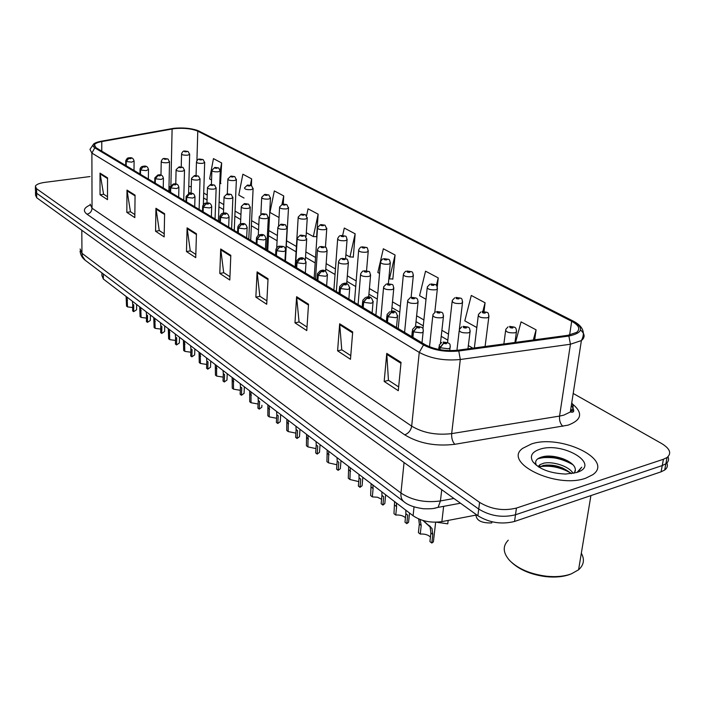 <?xml version="1.0" encoding="UTF-8"?>
<svg xmlns="http://www.w3.org/2000/svg" width="705" height="705" viewBox="0 0 705 705"><rect width="100%" height="100%" fill="white"/><g stroke="black" fill="none" stroke-linecap="round" stroke-linejoin="round"><path stroke-width="1.06" d="M476.774 514.95L441.868 521.621C430.834 523.163 421.238 521.198 413.086 515.743L103.353 279.048L101.908 275.558L101.908 272.914M531.341 444.009L522.696 448.336C502.233 462.48 556.078 489.085 585.74 478.193L592.826 474.676C614.478 459.66 560.272 433.813 531.341 444.009L522.696 448.336C502.233 462.48 556.078 489.085 585.74 478.193L592.826 474.676C614.478 459.66 560.272 433.813 531.341 444.009M174.584 128.592C184.093 127.825 191.831 128.68 197.779 131.156L571.684 321.295C578.937 325.243 580.603 328.944 576.664 332.381L567.825 335.316L457.818 350.209C445.304 351.398 434.368 349.53 425.009 344.595L95.995 147.689L94.426 144.763C95.263 143.388 97.704 142.322 101.767 141.573L174.584 128.592M173.985 128.284L100.991 141.264C93.157 142.903 91.086 145.098 94.778 147.83L423.52 344.948C433.575 350.253 445.322 352.262 458.779 350.984L568.882 336.047C582.894 332.954 584.269 327.931 572.989 320.978L197.303 130.354C190.685 128.195 182.903 127.499 173.985 128.284M35.479 191.954L35.541 195.241L36.73 197.77L477.875 515.743C489.402 522.775 501.625 524.679 514.544 521.453L661.07 471.83L662.251 465.564L665.881 463.784C668.481 461.837 669.177 459.493 667.996 456.743C669.177 459.493 668.481 461.837 665.881 463.784L662.251 465.564L515.487 514.773L662.251 465.564L663.431 459.263L667.071 457.501C671.803 453.333 670.032 448.697 661.757 443.604L573.2 393.452M477.875 515.743L478.73 509.08C490.292 516.069 502.55 517.972 515.487 514.773C502.55 517.972 490.292 516.069 478.73 509.08L36.642 193.249L478.73 509.08L479.594 502.392C491.191 509.345 503.467 511.231 516.439 508.067L663.431 459.263M35.453 190.738L36.642 193.249L35.453 190.738L35.382 187.424M392.394 278.951L392.835 279.198L395.064 254.999L383.344 248.777L377.845 272.482L379.537 273.425M220.489 183.582L221.661 162.97L213.456 158.616L209.632 178.903L211.562 179.978M316.184 236.668L316.615 236.906L318.14 214.17L308.05 208.821L306.596 215.651M352.861 257.017L353.293 257.263L355.153 233.813L344.296 228.05L342.656 235.444M90.046 176.55L44.891 182.366C39.471 183.133 36.299 184.41 35.365 186.217L36.554 188.711L479.594 502.392M308.526 304.199L306.781 330.592L294.981 322.837L296.602 296.699L308.526 304.199M352.685 331.958L350.473 359.294L337.598 350.834L339.66 323.771L352.685 331.958M401.039 362.361L398.29 390.711L384.172 381.44L386.763 353.381L401.039 362.361M196.439 233.734L195.734 257.633L186.464 251.544L187.098 227.856L196.439 233.734M164.609 213.721L164.159 236.889L155.558 231.24L155.946 208.275L164.609 213.721M135.06 195.144L134.822 217.616L126.821 212.355L126.997 190.077L135.06 195.144M107.539 177.845L107.504 199.665L100.039 194.756L100.022 173.122L107.539 177.845M268.05 278.748L266.71 304.26L255.853 297.131L257.096 271.866L268.05 278.748M230.808 255.342L229.812 280.017L219.801 273.443L220.709 248.988L230.808 255.342M437.276 286.882L438.237 277.911L425.547 271.178L419.581 295.703L426.014 299.281M484.009 311.513L485.075 302.771L471.292 295.457L464.807 320.863L476.818 327.543M534.698 339.801L536.091 329.843L521.057 321.868L515.54 342.392M283.269 204.045L283.727 195.911L274.333 190.923L269.936 212.452L279.03 217.51M251.412 185.626L251.641 178.876L242.873 174.223L238.775 195.118L244.045 198.043M219.801 273.443L223.82 272.72M229.945 276.712L223.679 272.623L220.709 248.988M255.853 297.131L259.978 296.329M266.887 300.85L259.828 296.232L257.096 271.866M100.039 194.756L103.706 194.254M107.504 196.739L103.564 194.166L100.022 173.122M126.821 212.355L130.575 211.808M134.858 214.602L130.434 211.712L126.997 190.077M155.558 231.24L159.4 230.632M164.221 233.778L159.26 230.544L155.946 208.275M186.464 251.544L190.394 250.883M195.823 254.426L190.253 250.786L187.098 227.856M384.172 381.44L388.587 380.339M398.651 386.922L388.437 380.242L386.763 353.381M337.598 350.834L341.907 349.856M350.773 355.637L341.758 349.75L339.66 323.771M294.981 322.837L299.202 321.956M307.019 327.058L299.052 321.859L296.602 296.699M355.153 233.813L349.944 256.964L345.882 254.699M349.944 256.964L353.311 257.025M318.14 214.17L313.32 236.58L306.305 232.685M313.32 236.58L316.624 236.686M283.727 195.911L281.991 204.309M251.641 178.876L250.381 185.23M221.661 162.97L220.242 170.416M219.775 183.538L220.912 183.6M395.064 254.999L389.433 278.933L388.843 278.598M389.433 278.933L392.852 278.96M438.237 277.911L436.386 285.393M485.075 302.771L482.819 311.495M536.091 329.843L533.315 339.986M567.393 460.656C558.607 457.977 550.015 457.007 541.625 457.765M661.07 471.83L664.692 470.032C667.274 468.085 667.987 465.741 666.833 462.982M188.068 151.531L185.01 151.099C183.917 151.531 184.357 151.769 186.332 151.822L186.895 151.328L185.133 151.416L186.834 151.302M186.895 151.328L188.217 151.61L189.645 154.43L187.6 155.179C183.829 155.356 181.811 154.888 181.555 153.769C182.516 151.672 183.467 150.764 184.419 151.055M167.94 159.022L164.758 158.563C163.622 159.004 164.062 159.26 166.089 159.304L166.68 158.792L164.873 158.889L166.627 158.766M166.68 158.792L168.09 159.11L169.508 161.947L167.358 162.74C163.525 162.934 161.48 162.45 161.233 161.304C162.185 159.154 163.163 158.228 164.168 158.51M132.69 307.521L127.526 306.895L126.539 306.129L126.107 296.435M133.668 311.663L132.655 310.879L132.725 304.111L133.738 304.886L133.668 311.663L136.594 309.742L136.647 304.489M136.603 308.755L136.594 309.742M132.725 304.111L132.346 301.202M127.085 297.184L127.526 306.895M126.204 165.763L126.239 161.533L128.724 158.493L130.584 158.696C131.773 158.246 131.35 157.999 129.315 157.946L128.662 158.458L130.504 158.361L129.438 158.378M128.662 158.458L126.072 161.436L125.754 160.74C126.838 158.554 127.834 157.603 128.751 157.894M126.045 165.666L126.072 161.436M129.456 158.387L128.724 158.493M203.066 159.603L199.956 159.171C198.863 159.621 199.321 159.868 201.33 159.912L201.886 159.4L200.097 159.497L201.824 159.374M201.886 159.4L203.207 159.682L204.661 162.582L202.626 163.34C198.757 163.525 196.704 163.031 196.457 161.868C197.479 159.727 198.431 158.81 199.321 159.127M218.603 167.966L215.448 167.526C214.346 167.993 214.822 168.248 216.867 168.301L217.404 167.772L215.598 167.86L217.343 167.737M217.404 167.772L218.753 168.046L220.224 171.024L218.206 171.791C214.223 171.985 212.126 171.465 211.897 170.24L214.761 167.49M234.703 176.638L231.496 176.197C230.403 176.673 230.896 176.946 232.976 176.99L233.505 176.444L231.672 176.532L233.434 176.409M233.505 176.444L234.853 176.717L236.351 179.784L234.342 180.559C230.262 180.753 228.112 180.216 227.891 178.929L230.764 176.153M247.825 185.071L251.332 185.582L248.151 185.177C247.05 185.679 247.561 185.961 249.685 186.005L250.196 185.433L248.345 185.53L250.125 185.397M250.196 185.433L251.562 185.706L253.086 188.869L251.095 189.645C246.891 189.856 244.688 189.284 244.485 187.935L247.367 185.142M182.903 167.402L179.669 166.935C178.524 167.402 178.982 167.658 181.044 167.711L181.634 167.182L179.793 167.279L181.573 167.147M181.634 167.182L183.053 167.49L184.49 170.407L182.348 171.218C178.409 171.412 176.329 170.91 176.091 169.702L179.035 166.891M198.413 176.091L195.126 175.624C193.981 176.109 194.457 176.373 196.554 176.426L197.127 175.871L195.267 175.977L197.065 175.836M197.127 175.871L198.563 176.179L200.017 179.185L197.893 180.004C193.849 180.207 191.716 179.678 191.496 178.409L194.439 175.58M214.496 185.107L211.165 184.631C210.011 185.142 210.504 185.415 212.637 185.459L213.201 184.886L211.324 184.992L213.139 184.851M213.201 184.886L214.655 185.195L216.135 188.288L214.02 189.116C209.861 189.328 207.675 188.773 207.473 187.442L210.425 184.595M508.279 540.197C502.498 546.075 502.921 552.826 509.565 560.431C517.999 568.803 530.222 574.064 546.234 576.197C555.954 577.201 564.335 576.408 571.385 573.835L578.585 569.781C583.89 565.022 584.815 559.506 581.334 553.205M538.232 466.684L539.915 464.683L543.714 463.211C552.429 461.14 568.988 466.014 573.121 473.39M539.122 467.248L543.379 465.423C553.786 464.04 563.092 466.789 571.306 473.681M574.363 473.134L575.315 469.9L575.289 471.178M539.739 449.288C531.984 451.931 529.649 456.003 532.716 461.502C539.096 469.177 550.094 473.355 565.727 474.051L576.681 472.5C601.973 464.815 562.934 441.18 539.739 449.288M575.315 469.9C575.738 461.449 554.227 453.764 542.912 456.708C536.434 458.347 534.293 461.229 536.496 465.353L532.716 461.502M578.047 472.015L581.722 467.186L577.034 472.385M511.971 562.74C520.22 570.134 531.535 574.769 545.917 576.646C555.232 577.598 563.269 576.849 570.028 574.372M537.703 458.849C548.411 455.721 560.096 457.642 572.76 464.595M538.664 466.957L539.607 466.736M539.977 466.657C550.244 465.177 560.431 467.256 570.557 472.914M546.542 456.205L564.802 459.422M538.611 465.917L539.774 465.635M546.322 465.018L562.537 467.917M268.746 194.959L265.433 194.51C264.34 195.029 264.868 195.32 267.019 195.364L267.521 194.765L265.644 194.871L267.451 194.73M267.521 194.765L268.896 195.038L270.447 198.299L268.473 199.083C264.146 199.295 261.899 198.695 261.714 197.277L264.587 194.474M286.75 204.644L283.384 204.194C282.291 204.741 282.846 205.04 285.04 205.084L285.516 204.468L283.613 204.565L285.446 204.424M285.516 204.468L286.9 204.732L288.477 208.098L286.53 208.883C282.07 209.112 279.762 208.477 279.603 206.979L282.467 204.168M305.468 214.725L302.04 214.267C300.956 214.84 301.529 215.148 303.758 215.192L304.225 214.54L302.295 214.646L304.155 214.505M304.225 214.54L305.618 214.805L307.221 218.294L305.3 219.07C300.709 219.308 298.338 218.638 298.206 217.061L301.053 214.25M231.196 194.465L227.803 193.99C226.657 194.51 227.169 194.8 229.337 194.844L229.892 194.245L227.988 194.351L229.83 194.21M229.892 194.245L231.355 194.554L232.853 197.744L230.764 198.581C226.481 198.801 224.243 198.22 224.058 196.818L227.01 193.946M248.548 204.186L245.093 203.701C243.948 204.256 244.485 204.547 246.688 204.6L247.235 203.974L245.296 204.08L247.164 203.93M247.235 203.974L248.698 204.274L250.231 207.57L248.16 208.407C243.745 208.645 241.454 208.028 241.295 206.547L244.238 203.666M266.578 214.285L263.071 213.8C261.925 214.382 262.48 214.69 264.727 214.734L265.256 214.082L263.291 214.197L265.186 214.038M265.256 214.082L266.737 214.373L268.288 217.792L266.243 218.629C261.696 218.876 259.343 218.215 259.211 216.664L262.145 213.774M324.935 225.203L321.454 224.736C320.37 225.336 320.969 225.662 323.243 225.706L323.683 225.027L321.736 225.133L323.604 224.983M323.683 225.027L325.093 225.283L326.723 228.896L324.829 229.671C320.088 229.918 317.664 229.204 317.55 227.548L320.378 224.736M345.203 236.113L341.661 235.646C340.586 236.272 341.202 236.607 343.52 236.651L343.943 235.937L341.969 236.052L343.864 235.893M343.943 235.937L345.362 236.193C346.04 235.823 346.596 237.074 347.019 239.938L345.159 240.713C340.259 240.96 337.774 240.211 337.695 238.457C338.797 236.439 339.731 235.505 340.497 235.655M366.318 247.473L362.714 247.006C361.647 247.667 362.291 248.01 364.652 248.054L365.049 247.314L363.049 247.42L364.97 247.27M365.049 247.314L366.477 247.561C367.146 247.085 367.702 248.38 368.16 251.447L366.344 252.214C361.277 252.469 358.722 251.676 358.686 249.817C359.929 247.737 360.845 246.803 361.445 247.032M388.34 259.325L384.666 258.858C383.608 259.546 384.287 259.907 386.692 259.951L387.063 259.176L385.036 259.281L386.974 259.123M387.063 259.176L388.499 259.414C389.416 259.202 389.988 260.55 390.217 263.45L388.446 264.208C383.194 264.472 380.568 263.626 380.577 261.67C381.934 259.528 382.841 258.603 383.291 258.894M411.323 271.698L407.578 271.222C406.538 271.945 407.243 272.324 409.693 272.368L410.046 271.548L407.983 271.663L409.949 271.504M410.046 271.548L411.491 271.786C412.487 271.601 413.068 273.002 413.227 275.99L411.508 276.721C406.071 277.003 403.375 276.104 403.419 274.025C404.908 271.839 405.798 270.923 406.08 271.293M285.34 224.798L281.771 224.313C280.634 224.913 281.207 225.239 283.498 225.283L284.009 224.595L282.018 224.71L283.93 224.56M284.009 224.595L285.499 224.886L287.085 228.429L285.058 229.266C280.361 229.522 277.955 228.825 277.849 227.186L280.766 224.296M304.877 235.743L301.246 235.25C300.11 235.884 300.709 236.219 303.044 236.263L303.529 235.549L301.52 235.664L303.45 235.505M303.529 235.549L305.036 235.84L306.649 239.506L304.657 240.335C299.801 240.599 297.334 239.867 297.254 238.14L300.154 235.25M325.234 247.155L321.542 246.653C320.405 247.314 321.031 247.667 323.41 247.711L323.877 246.962L321.841 247.076L323.798 246.917M323.877 246.962L325.402 247.243C325.992 246.75 326.538 248.019 327.032 251.05L325.075 251.879C320.061 252.152 317.523 251.377 317.488 249.544C318.695 247.42 319.647 246.459 320.352 246.662M346.472 259.052L342.7 258.55C341.581 259.237 342.233 259.607 344.657 259.643L345.098 258.867L343.035 258.982L345.018 258.814M345.098 258.867L346.631 259.14C347.257 258.612 347.812 259.933 348.288 263.097L346.375 263.917C341.185 264.199 338.585 263.379 338.585 261.44C339.916 259.264 340.85 258.312 341.414 258.568M368.636 271.469L364.802 270.958C363.683 271.689 364.37 272.068 366.838 272.112L367.252 271.293L365.164 271.416L367.164 271.24M367.252 271.293L368.803 271.566C369.411 270.923 369.966 272.297 370.486 275.681L368.618 276.492C363.234 276.783 360.563 275.902 360.607 273.848C362.106 271.592 363.031 270.649 363.392 271.011M435.337 284.626L431.522 284.141C430.491 284.899 431.231 285.305 433.734 285.34L434.042 284.485L431.962 284.6L433.945 284.432M434.042 284.485L435.505 284.714C436.589 284.564 437.179 286.019 437.276 289.094L435.611 289.808C429.962 290.09 427.195 289.129 427.292 286.935L429.883 284.238M460.444 298.144L456.558 297.651C455.545 298.453 456.311 298.867 458.876 298.902L459.149 298.004L458.179 298.523L457.034 298.118L459.043 297.951M459.149 298.004L460.612 298.233C461.81 298.118 462.41 299.643 462.41 302.798L460.814 303.494C454.954 303.776 452.099 302.753 452.258 300.427L454.76 297.792M486.732 312.289L482.766 311.795C481.771 312.641 482.581 313.073 485.19 313.108L485.428 312.165L484.458 312.712L483.286 312.28L485.322 312.103M485.428 312.165L486.899 312.377C488.195 312.297 488.803 313.892 488.732 317.153L487.208 317.814C481.11 318.105 478.166 317.021 478.387 314.553L480.792 311.98M491.914 521.762L491.755 522.943C481.638 523.18 476.395 520.563 476.016 515.099M514.271 327.111L510.226 326.618C509.257 327.508 510.103 327.966 512.773 327.992L512.967 327.005L512.006 327.578L510.799 327.111L512.852 326.944M512.967 327.005L514.447 327.208C515.981 327.658 516.598 329.323 516.307 332.196L514.87 332.83C508.516 333.121 505.485 331.958 505.776 329.341L508.067 326.864M391.795 284.45L387.891 283.939C386.781 284.697 387.494 285.102 390.024 285.137L390.411 284.274L389.38 284.776L388.279 284.397L390.314 284.23M390.411 284.274L391.962 284.538C392.905 284.274 393.478 285.701 393.672 288.839L391.865 289.623C386.278 289.931 383.529 288.988 383.635 286.812L386.349 284.009M416.02 298.021L412.037 297.501C410.945 298.303 411.694 298.726 414.267 298.761L414.619 297.863L413.597 298.382L412.469 297.986L414.522 297.801M414.619 297.863L416.188 298.118C417.413 298.374 417.994 299.872 417.924 302.604L416.179 303.37C410.372 303.679 407.552 302.674 407.71 300.365L410.345 297.607M441.383 312.236L437.32 311.716C436.245 312.562 437.029 312.994 439.664 313.029L439.982 312.077L438.959 312.632L437.796 312.209L439.876 312.024M439.982 312.077L441.559 312.324C442.837 312.579 443.419 314.148 443.322 317.021L441.638 317.761C435.602 318.07 432.694 317.003 432.923 314.553L435.47 311.857M448.168 520.413L447.763 523.833L436.413 522.202M467.97 327.129L463.828 326.609C462.771 327.499 463.59 327.957 466.278 327.984L466.56 326.988L465.538 327.569L464.348 327.111L466.454 326.926M466.56 326.988L468.146 327.226C469.477 327.446 470.068 329.085 469.935 332.143L468.332 332.848C462.039 333.165 459.052 332.02 459.352 329.411L462.612 301.652M146.464 318.114L141.106 317.435L140.084 316.642L139.696 306.816M147.46 322.361L146.42 321.559L146.517 314.694L147.556 315.496L147.46 322.361L150.359 320.431L150.447 315.029M150.376 319.356L150.359 320.431M146.517 314.694L146.147 311.751M140.709 307.591L141.106 317.435M140.48 174.311L140.533 170.011L143.053 166.909L144.957 167.12C146.147 166.653 145.706 166.398 143.635 166.345L142.992 166.874L144.86 166.777L143.053 166.909M142.992 166.874L140.357 169.905L140.022 169.165C140.445 167.49 141.441 166.539 143.036 166.292M140.313 174.206L140.357 169.905M160.731 329.085L155.162 328.345L154.104 327.517L153.752 317.558M161.736 333.447L160.661 332.61L160.793 325.657L161.877 326.486L161.736 333.447L164.609 331.5L164.723 325.939M164.635 330.337L164.609 331.5M160.793 325.657L160.432 322.67M154.8 318.36L155.162 328.345M155.276 183.168L155.347 178.797L157.911 175.642L159.859 175.853C161.048 175.369 160.59 175.096 158.484 175.051L157.858 175.607L159.744 175.501L157.911 175.642M157.858 175.607L155.171 178.691L154.818 177.898L157.841 174.999M155.1 183.062L155.171 178.691M175.501 340.445L169.72 339.643L168.618 338.788L168.31 328.689M176.532 344.93L175.413 344.058L175.58 337.008L176.699 337.862L176.532 344.93L179.37 342.982L179.511 337.246M179.396 341.714L179.37 342.982M175.58 337.008L175.237 333.976M169.403 329.517L169.72 339.643M170.636 192.35L170.725 187.918L173.333 184.692L175.316 184.913C176.514 184.41 176.038 184.128 173.897 184.084L173.271 184.657L175.184 184.551L173.333 184.692M173.271 184.657L170.54 187.812L170.169 186.957L173.201 184.04M170.451 192.245L170.54 187.812M190.817 352.227L184.798 351.346L183.661 350.464L183.406 340.215M191.866 356.827L190.702 355.928L190.914 348.772L192.077 349.662L191.866 356.827L194.659 354.879L194.836 348.957M194.703 353.496L194.659 354.879M190.914 348.772L190.579 345.706M184.525 341.079L184.798 351.346M186.578 201.894L186.693 197.391L189.345 194.104L191.363 194.324C192.562 193.796 192.068 193.505 189.892 193.461L189.275 194.06L191.222 193.946L189.345 194.104M189.275 194.06L186.499 197.277L186.111 196.351L189.143 193.417M186.384 201.78L186.499 197.277M206.697 364.45L200.44 363.48L199.259 362.564L199.048 352.174M207.772 369.164L206.565 368.239L206.812 360.978L208.019 361.903L207.772 369.164L210.522 367.226L210.733 361.101M210.575 365.719L210.522 367.226M206.812 360.978L206.503 357.867M200.22 353.073L200.44 363.48M203.137 211.808L203.278 207.226L205.975 203.868L208.046 204.106C209.244 203.551 208.733 203.251 206.512 203.207L205.913 203.833L207.878 203.719L205.975 203.868M205.913 203.833L203.084 207.111L202.67 206.116C203.701 203.957 204.714 202.978 205.701 203.163M202.934 211.685L203.084 207.111M223.185 377.131L216.664 376.073L215.439 375.122L215.289 364.582M224.278 381.978L223.027 381.008L223.318 373.641L224.569 374.602L224.278 381.978L226.975 380.048L227.23 373.712M227.036 378.4L226.975 380.048M223.318 373.641L223.027 370.495M216.506 365.507L216.664 376.073M220.357 222.119L220.533 217.457L223.274 214.029L225.388 214.267C226.587 213.694 226.049 213.386 223.793 213.333L223.203 213.994L225.195 213.871L223.274 214.029M223.203 213.994L220.321 217.334L219.889 216.268C220.982 214.091 221.987 213.104 222.921 213.298M220.154 221.987L220.321 217.334M240.308 390.314L233.514 389.151L232.245 388.164L232.148 377.466M241.418 395.285L240.123 394.28L240.467 386.798L241.762 387.803L241.418 395.285L244.062 393.372L244.362 386.807M244.142 391.575L244.062 393.372M240.467 386.798L240.185 383.608M233.408 378.435L233.514 389.151M238.281 232.844L238.484 228.103L241.277 224.604L243.428 224.851C244.626 224.243 244.08 223.926 241.771 223.882L241.198 224.56L243.225 224.437L241.277 224.604M241.198 224.56L238.264 227.979L237.814 226.825C238.977 224.622 239.982 223.626 240.828 223.855M238.061 232.712L238.264 227.979M258.101 404.018L251.024 402.74L249.702 401.709L249.676 390.861M259.237 409.111L257.889 408.063L258.286 400.475L259.634 401.515L259.237 409.111L261.811 407.226L261.916 405.26M258.286 400.475L258.021 397.241M250.98 391.857L251.024 402.74M256.946 244.009L257.175 239.198L260.022 235.611L262.225 235.867C263.423 235.241 262.85 234.897 260.498 234.853L259.942 235.567L261.996 235.444L260.797 235.444M259.942 235.567L256.955 239.057L256.47 237.814C257.722 235.585 258.717 234.589 259.475 234.835M256.717 243.877L256.955 239.057M260.824 235.461L260.022 235.611M276.616 418.276L269.231 416.867L267.856 415.8L267.891 404.785M277.779 423.502L276.378 422.41L276.818 414.707L278.228 415.783L277.779 423.502L280.273 421.652L280.687 414.566M280.396 419.501L280.273 421.652M276.818 414.707L276.58 411.429M269.257 405.824L269.231 416.867M276.395 255.651L276.668 250.751L279.559 247.094L281.815 247.358C283.013 246.697 282.414 246.345 280.017 246.301L279.48 247.05L281.559 246.917L279.559 247.094M279.48 247.05L276.43 250.61L275.928 249.27C277.276 246.997 278.263 246.01 278.907 246.292M276.166 255.51L276.43 250.61M295.888 433.126L288.178 431.566L286.741 430.455L286.856 419.272M297.078 438.475L295.615 437.338L296.118 429.512L297.589 430.64L297.078 438.475L299.484 436.677L299.969 429.292M299.634 434.315L299.484 436.677M296.118 429.512L295.906 426.19M288.274 420.356L288.178 431.566M296.69 267.794L296.999 262.806L299.942 259.07L302.26 259.343C303.45 258.647 302.815 258.277 300.374 258.233L299.863 259.017L301.969 258.894L299.942 259.07M299.863 259.017L296.752 262.665L296.223 261.211L299.167 258.242M296.444 267.653L296.752 262.665M315.963 448.609L307.909 446.882L306.411 445.719L306.605 434.368M317.18 454.082L315.664 452.901L316.228 444.952L317.752 446.124L317.18 454.082L319.488 452.337L320.052 444.644M319.673 449.755L319.488 452.337M316.228 444.952L316.043 441.577M308.085 435.496L307.909 446.882M317.876 280.475L318.228 275.399L321.233 271.566L323.604 271.848C324.785 271.125 324.124 270.738 321.639 270.702L321.145 271.522L323.278 271.39L321.233 271.566M321.145 271.522L317.973 275.25L317.417 273.672L320.317 270.729M317.62 280.326L317.973 275.25M336.902 464.754L328.477 462.841L326.917 461.634L327.199 450.107M338.144 470.35L336.558 469.116L337.201 461.044L338.797 462.268L338.144 470.35L340.348 468.675L340.991 460.638M340.568 465.846L340.348 468.675M337.201 461.044L337.043 457.624M328.742 451.279L328.477 462.841M340.03 293.729L340.418 288.565L343.476 284.635L345.908 284.935C347.08 284.168 346.402 283.762 343.855 283.727L343.388 284.591L345.556 284.45L344.287 284.432M343.388 284.591L340.154 288.407L339.563 286.688L342.41 283.78M339.757 293.571L340.154 288.407M344.322 284.45L343.476 284.635M358.757 481.621L349.936 479.497L348.305 478.228L348.684 466.525M360.035 487.331L358.369 486.045L359.083 477.84L360.748 479.118L360.035 487.331L362.097 485.745L362.837 477.338M362.37 482.643L362.097 485.745M359.083 477.84L358.96 474.377M350.297 467.75L349.936 479.497M363.198 307.6L363.639 302.33L366.759 298.312L369.253 298.612C370.416 297.81 369.693 297.387 367.102 297.351L366.662 298.259L367.746 297.73L368.865 298.127L366.759 298.312M366.662 298.259L363.357 302.163L362.74 300.304L365.516 297.431M362.916 307.433L363.357 302.163M381.59 499.255L377.527 497.254L372.337 496.884L370.636 495.562L371.121 483.674M382.894 505.071L381.158 503.731L381.951 495.395L383.696 496.725L382.894 505.071L384.815 503.59L385.67 494.787M385.15 500.189L384.815 503.59M381.951 495.395L381.863 491.878M372.804 484.952L373.104 488.6L372.337 496.884M387.459 322.123L387.953 316.757L391.134 312.632L393.698 312.95C394.844 312.095 394.095 311.654 391.442 311.628L391.037 312.579L392.121 312.024L393.267 312.438L391.134 312.632M391.037 312.579L387.662 316.58L387.019 314.553L389.715 311.742M387.168 321.947L387.662 316.58M405.454 517.699C403.048 515.637 399.814 514.756 395.761 515.055L393.98 513.681L394.58 501.599M406.803 523.621L404.987 522.22L405.868 513.742L407.684 515.143L406.803 523.621L408.565 522.264L409.535 513.02M408.953 518.527L408.565 522.264M405.868 513.742L405.816 510.182M396.333 502.938L396.607 506.639L395.761 515.055M412.901 337.351L413.456 331.879L416.699 327.649L419.334 327.975C420.462 327.076 419.678 326.618 416.963 326.591L416.602 327.587L417.677 327.005L418.858 327.455L416.699 327.649M416.602 327.587L413.148 331.694L412.469 329.491L415.06 326.75M412.592 337.166L413.148 331.694M430.438 537.025C427.961 534.734 424.569 533.755 420.268 534.073L418.409 532.636L419.334 524.079L418.682 518.942M423.256 520.572L431.971 528.424L432.808 534.416L431.821 543.044L433.408 541.819L435.646 522.22M433.875 537.73L433.408 541.819M431.821 543.044L429.927 541.572L430.905 532.954L430.112 527.005L422.938 520.475M420.127 519.532L421.202 525.516L420.268 534.073M440.008 349.689L440.22 347.75L443.533 343.414L446.239 343.749C447.358 342.806 446.529 342.322 443.753 342.295L443.427 343.344L444.502 342.727L445.719 343.212L443.533 343.414M443.427 343.344L439.894 347.565L439.18 345.159L441.665 342.507M439.673 349.627L439.894 347.565M103.353 274.007L103.353 279.048M414.038 506.851L413.086 515.743M443.648 506.34L441.868 521.621M197.779 131.156L196.924 160.59M191.258 186.834L188.79 186.305M572.398 403.93C583.255 412.892 581.828 419.96 568.115 425.141L454.804 444.3C435.549 446.582 418.867 443.427 404.732 434.835L86.997 214.205C82.758 210.91 83.728 207.878 89.905 205.12M568.882 336.047L570.433 344.234L559.558 416.082L563.762 415.148L570.336 411.958C573.438 409.288 573.914 406.23 571.755 402.793M570.742 409.349L573.315 411.332M423.52 344.948L419.255 352.403L91.888 153.073L94.778 147.83M458.779 350.984L460.303 359.497C444.617 361.022 430.94 358.651 419.255 352.403L411.676 426.137C423 432.914 436.333 435.408 451.676 433.619L559.558 416.082C559.188 420.409 560.29 423.828 562.854 426.331M90.143 204.15L92.047 208.213L91.888 153.073L89.949 149.407L93.633 144.014M580.55 330.002C584.974 333.941 585.247 337.457 581.387 340.559L570.433 344.234L460.303 359.497L451.676 433.619C451.411 438.087 452.46 441.647 454.804 444.3M572.989 320.978L573.482 321.233M571.376 405.278C574.804 410.733 574.46 412.963 570.336 411.958L581.387 340.559C585.661 332.61 582.956 326.124 573.28 321.119L198.872 131.033M36.554 188.711L36.73 197.77M516.439 508.067L514.544 521.453M86.997 214.205C90.073 213.448 91.756 211.447 92.047 208.213L411.676 426.137C410.865 430.464 408.556 433.363 404.732 434.835M571.684 321.295L569.614 335.034M472.852 348.173L468.34 345.573M448.495 334.126L441.868 330.31M423.881 319.947L416.602 315.743M400.334 306.375L392.465 301.837M377.792 293.377L369.394 288.539M356.184 280.916L347.301 275.805M335.448 268.966L326.142 263.608M315.54 257.492L305.847 251.905M296.408 246.468L286.591 240.802M277.391 235.505L268.764 230.535M258.805 224.789L251.606 220.639M240.951 214.496L235.056 211.103M223.767 204.591L219.105 201.903M207.226 195.056L203.71 193.029M172.108 128.953L170.901 185.292M101.767 141.573L101.767 151.134M170.257 186.508L168.988 186.781M169.367 191.601L170.099 190.315M230.782 256.153L220.753 249.834M196.413 234.518L187.142 228.676M164.6 214.479L155.999 209.068M135.052 195.875L127.059 190.844M107.539 178.559L100.092 173.871M268.006 279.585L257.122 272.738M308.473 305.062L296.62 297.607M352.606 332.857L339.66 324.705M400.951 363.286L386.745 354.351M80.123 248.988L81.956 253.289L81.815 230.271M404.124 501.872L85.173 260.233L82.397 256.171L81.956 253.289L400.951 493.033C412.064 500.347 425.221 502.982 440.44 500.947L441.735 489.693M460.48 503.211L438.096 507.371L440.44 500.947L453.905 498.47M433.786 508.393L438.096 507.371C434.967 507.997 435.003 509.054 423.546 508.763C414.496 507.538 407.939 505.177 403.868 501.678C401.594 499.783 400.625 496.902 400.951 493.033L404.053 462.533M189.663 154.069L188.596 193.558M169.517 161.568L168.892 191.311M134.109 160.934L131.835 162.141L126.239 161.533M126.592 299.405L127.579 300.163M204.688 162.185L203.348 204.556M220.251 170.601L218.409 220.947M236.387 179.326L234.263 230.438M253.121 188.367L250.689 240.264M184.507 169.993L183.732 200.194M200.044 178.735L199.11 209.394M216.162 187.803L215.051 218.938M563.092 458.743L551.98 456.99L541.37 457.104M270.491 197.761L267.733 250.46M288.53 207.517L285.419 261.053M307.283 217.651L306.049 236.739M232.897 197.224L231.601 228.843M250.275 206.997L248.777 239.127M268.349 217.166L266.631 249.808M326.794 228.2L325.437 247.27M347.107 239.18L345.582 258.664M368.266 250.627L366.547 270.79M390.341 262.56L388.376 283.657M413.377 275.02L411.13 297.281M287.146 227.75L285.208 260.921M306.719 238.766L305.353 259.722M327.12 250.249L325.604 271.258M348.402 262.216L346.684 283.762M370.618 274.721L368.662 297.113M437.444 288.037L434.809 312.2M488.962 315.902L485.093 346.516M516.58 330.848L514.941 342.48M393.831 287.79L391.592 311.328M418.109 301.458L415.527 326.441M443.533 315.769L440.44 343.317M470.182 330.777L467.953 348.834M148.508 169.385L146.243 170.636L140.533 170.011M140.163 309.821L141.194 310.614M163.437 178.145L161.172 179.44L155.347 178.797M154.219 320.608L155.285 321.427M178.929 187.239L176.673 188.579L170.725 187.918M168.768 331.782L169.87 332.619M195.012 196.677L192.765 198.07L186.693 197.391M183.855 343.353L184.992 344.225M211.72 206.486L211.685 207.041L209.482 207.931L203.278 207.226M199.489 355.355L200.669 356.263M229.099 216.682L229.055 217.29L226.869 218.18L220.533 217.457M215.712 367.807L216.946 368.75M247.173 227.292L247.12 227.953L244.961 228.852L238.484 228.103M232.562 380.735L233.84 381.713M266.005 238.343L265.935 239.065L263.802 239.964L257.175 239.198M250.072 394.174L251.394 395.188M285.631 249.861L285.551 250.654L283.445 251.544L276.668 250.751M268.27 408.142L269.654 409.2M306.102 261.881L306.005 262.745L303.943 263.635L296.999 262.806M287.217 422.683L288.653 423.784M327.481 274.43L327.367 275.373L325.349 276.254L318.228 275.399M306.948 437.831L308.455 438.977M349.821 287.543L349.68 288.574L347.715 289.447L340.418 288.565M327.525 453.615L329.085 454.813M373.201 301.264L373.033 302.401L371.121 303.247L363.639 302.33M348.984 470.085L350.614 471.337M397.682 315.637L397.479 316.88L395.637 317.699L387.953 316.757M371.394 487.287L373.104 488.6M423.344 330.715L423.115 332.073L421.343 332.866L413.456 331.879M394.826 505.265L396.607 506.639M450.292 346.534L450.01 348.023L448.336 348.772L440.22 347.75M430.905 532.954L432.808 534.416M428.552 525.137L430.455 526.591M419.334 524.079L421.202 525.516M198.519 130.857L199.013 131.095M667.071 457.501L664.692 470.032M94.426 144.763L94.426 146.235M188.623 192.632L191.09 193.02M447.816 340.145L441.207 336.294M423.273 325.851L416.012 321.621M399.788 312.174L391.936 307.609M377.29 299.079L368.909 294.205M355.725 286.53L346.869 281.374M335.042 274.483L325.754 269.081M315.179 262.921L305.503 257.29M296.082 251.808L286.283 246.098M277.1 240.757L268.499 235.743M258.559 229.953L251.359 225.767M240.731 219.581L234.853 216.153M223.573 209.588L218.92 206.882M207.067 199.982L203.551 197.938M85.173 260.233C82.159 257.933 80.458 254.857 80.079 251.024M184.745 151.011L187.997 151.496M181.238 166.874L181.546 154.148M164.494 158.466L167.869 158.977M160.978 175.175L161.225 161.692M134.003 170.434L134.091 161.304C133.527 158.361 131.853 157.215 129.059 157.858M125.719 165.472L125.754 161.119M199.682 159.074L202.996 159.568M196.06 175.483L196.448 162.273M215.148 167.429L218.532 167.922M211.412 184.481L211.879 170.68M231.187 176.091L234.633 176.594M227.31 193.857L227.874 179.405M179.396 166.838L182.824 167.358M175.765 184.04L176.083 170.134M194.836 175.519L198.334 176.047M191.081 193.32L191.478 178.876M210.857 184.525L214.426 185.062M206.962 203.031L207.455 187.944M578.585 569.781L590.905 495.597M539.581 466.904L539.915 464.683M545.917 576.646L546.234 576.197M265.089 194.386L268.675 194.915M260.876 214.285L261.687 197.841M283.022 204.071L286.679 204.609M278.581 225.635L279.577 207.587M301.661 214.135L305.397 214.681M295.166 266.887L298.162 217.73M227.477 193.866L231.125 194.421M228.667 227.081L229.055 217.29C228.367 213.747 226.508 212.39 223.45 213.21L224.04 197.365M244.758 203.578L248.468 204.142M240.537 223.926L241.269 207.147M262.709 213.668L266.508 214.241M258.294 235.311L259.176 217.316M321.048 224.595L324.864 225.159M314.148 278.246L317.506 228.27M341.229 235.496L345.124 236.069M333.888 290.063L337.642 239.251M362.255 246.847L366.248 247.429M354.448 302.366L358.616 250.68M384.181 258.691L388.261 259.281M375.88 315.188L380.488 262.613M407.067 271.046L411.244 271.654M398.219 328.565L403.322 275.056M281.392 224.172L285.269 224.754M276.721 247.64L277.805 227.9M300.841 235.109L304.798 235.699M295.492 267.08L297.21 238.916M321.11 246.494L325.155 247.102M315.488 279.048L317.426 250.39M342.251 258.382L346.384 258.999M336.338 291.526L338.515 262.366M364.318 270.782L368.548 271.425M358.096 304.551L360.528 274.871M430.975 283.948L435.258 284.573M422.956 328.953L427.177 288.054M455.968 297.448L460.365 298.092M447.552 342.577L452.116 301.652M482.141 311.575L486.644 312.236M474.359 347.97L478.228 315.884M509.556 326.38L514.183 327.058M503.872 343.978L505.582 330.795M387.371 283.745L391.707 284.397M380.832 318.149L383.529 287.931M411.491 297.298L415.932 297.968M404.591 332.372L407.587 301.59M436.739 311.495L441.295 312.183M429.504 346.789L432.782 315.884M459.352 329.411L461.793 326.803M463.194 326.371L467.741 327.005M456.946 350.314L459.184 330.874M148.358 179.026L148.491 169.782C147.971 166.785 146.261 165.604 143.371 166.248M139.969 174.003L140.022 169.57M163.243 187.927L163.419 178.576C162.943 175.519 161.207 174.302 158.211 174.946M154.739 182.842L154.809 178.339M178.682 197.171L178.903 187.706C178.488 184.578 176.726 183.326 173.606 183.97M170.064 192.016L170.161 187.442M194.703 206.759L194.985 197.188C194.624 193.981 192.826 192.703 189.583 193.346M185.979 201.533L186.094 196.88M211.359 216.726L211.685 207.041C211.403 203.763 209.57 202.441 206.186 203.084M202.502 211.429L202.652 206.697M219.696 221.714L219.872 216.902M246.671 237.858L247.12 227.953C246.468 224.305 244.564 222.903 241.41 223.741M237.576 232.421L237.779 227.521M265.424 249.085L265.935 239.065C265.362 235.311 263.423 233.866 260.119 234.712M256.197 243.56L256.435 238.572M284.961 260.779L285.551 250.654C285.419 245.49 282.705 246.609 279.612 246.142M275.602 255.175L275.884 250.099M305.344 272.976L306.005 262.745C304.974 258.568 302.956 257.008 299.951 258.074M295.853 267.292L296.171 262.119M326.626 285.71L327.367 275.373C326.353 271.02 324.291 269.407 321.18 270.526M316.986 279.947L317.347 274.677M348.86 299.017L349.68 288.574C348.772 284.071 346.666 282.388 343.37 283.542M339.079 293.165L339.484 287.79M372.117 312.941L373.033 302.401C372.205 297.704 370.055 295.95 366.591 297.149M362.185 306.992L362.643 301.52M396.474 327.517L397.479 316.88C396.73 311.98 394.536 310.156 390.896 311.407M386.384 321.48L386.895 315.893M422.004 342.797L423.115 332.073C423.564 327.613 422.974 327.155 416.382 326.353M411.755 336.655L412.319 330.962M449.719 350.632L450.01 348.023C450.53 343.52 450.178 342.912 443.128 342.048M438.713 349.451L439.012 346.772"/></g></svg>
